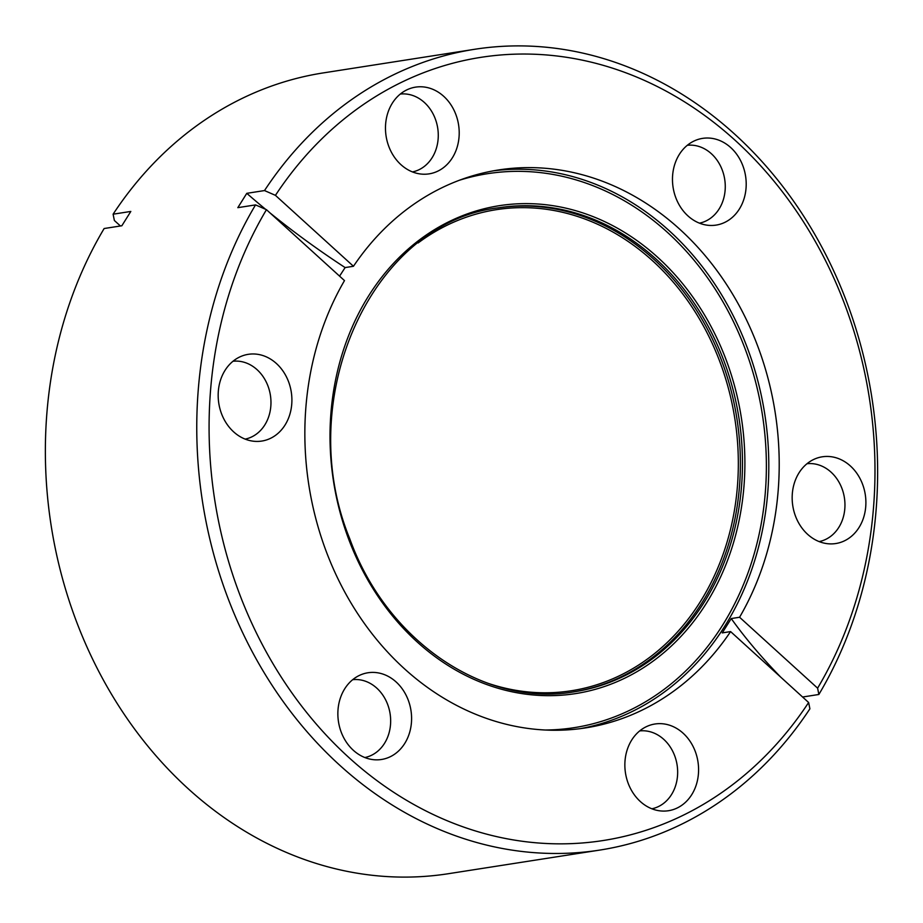 <?xml version="1.0" encoding="UTF-8"?>
<svg xmlns="http://www.w3.org/2000/svg" width="923" height="923" viewBox="0 0 923 923"><rect width="100%" height="100%" fill="white"/><g stroke="black" fill="none" stroke-linecap="round" stroke-linejoin="round"><path stroke-width="1.38" d="M795.488 516.107A43.889 36.678 -98.9 0 1 814.663 459.019A43.889 36.678 -98.9 0 1 862.567 484.229A43.889 36.678 -98.9 0 1 827.885 543.739A43.889 36.678 -98.9 0 1 795.488 516.107M819.151 541.593A39.435 32.951 81.1 0 0 841.972 488.532A39.435 32.951 81.1 0 0 807.002 463.727M675.798 197.684A43.889 36.678 -98.9 0 1 694.973 140.596A43.889 36.678 -98.9 0 1 742.877 165.794A43.889 36.678 -98.9 0 1 708.195 225.304A43.889 36.678 -98.9 0 1 675.798 197.684M699.461 223.158A39.435 32.951 81.1 0 0 722.282 170.097A39.435 32.951 81.1 0 0 687.312 145.292M388.802 146.445A43.889 36.678 -98.9 0 1 407.978 89.346A43.889 36.678 -98.9 0 1 455.881 114.556A43.889 36.678 -98.9 0 1 421.2 174.066A43.889 36.678 -98.9 0 1 388.802 146.445M412.466 171.92A39.435 32.951 81.1 0 0 435.287 118.859A39.435 32.951 81.1 0 0 400.305 94.054M221.497 413.631A43.889 36.678 -98.9 0 1 240.672 356.543A43.889 36.678 -98.9 0 1 288.576 381.753A43.889 36.678 -98.9 0 1 253.894 441.263A43.889 36.678 -98.9 0 1 221.497 413.631M245.16 439.117A39.435 32.951 81.1 0 0 267.982 386.045A39.435 32.951 81.1 0 0 233 361.251M341.187 732.066A43.889 36.678 -98.9 0 1 360.362 674.978A43.889 36.678 -98.9 0 1 408.266 700.176A43.889 36.678 -98.9 0 1 373.584 759.687A43.889 36.678 -98.9 0 1 341.187 732.066M364.85 757.541A39.435 32.951 81.1 0 0 387.672 704.48A39.435 32.951 81.1 0 0 352.701 679.686M628.182 783.304A43.889 36.678 -98.9 0 1 647.358 726.216A43.889 36.678 -98.9 0 1 695.261 751.426A43.889 36.678 -98.9 0 1 660.58 810.925A43.889 36.678 -98.9 0 1 628.182 783.304M651.846 808.79A39.435 32.951 81.1 0 0 674.667 755.718A39.435 32.951 81.1 0 0 639.697 730.924M474.71 49.277L323.304 72.905A405.255 338.706 81.1 0 0 113.102 214.194L130.824 211.436L121.848 225.766L104.137 228.523A405.255 338.706 81.1 0 0 76.09 620.533A405.255 338.706 81.1 0 0 448.29 873.723L599.696 850.095A405.255 338.706 -98.9 0 1 227.485 596.904A405.255 338.706 -98.9 0 1 255.533 204.894L237.822 207.663L246.787 193.334L264.509 190.565A405.255 338.706 -98.9 0 1 474.71 49.277A405.255 338.706 -98.9 0 1 846.91 302.467A405.255 338.706 -98.9 0 1 818.863 694.477L802.583 697.015M818.863 694.477L817.605 688.177A396.348 331.253 81.1 0 0 844.937 304.948A396.348 331.253 81.1 0 0 275.435 195.353L264.509 190.565M275.435 195.353L353.463 266.274L345.121 267.578L339.572 276.139M353.463 266.274A282.346 235.976 -98.9 0 1 498.489 169.97A282.346 235.976 -98.9 0 1 757.806 346.356A282.346 235.976 -98.9 0 1 739.577 617.256L731.235 618.56L722.259 632.89L730.601 631.586A282.346 235.976 -98.9 0 1 585.574 727.901A282.346 235.976 -98.9 0 1 326.257 551.504A282.346 235.976 -98.9 0 1 344.487 280.604L266.459 209.683A396.348 331.253 81.1 0 0 348.825 757.495A396.348 331.253 81.1 0 0 808.629 702.507L730.601 631.586M808.629 702.507L809.898 708.806A405.255 338.706 -98.9 0 1 599.696 850.095M266.459 209.683L255.533 204.894M817.605 688.177L739.577 617.256M113.102 214.194L114.371 220.493L120.417 225.985M345.121 267.578A371.115 146.699 32.1 0 1 270.035 212.925M265.605 209.302A371.115 146.699 32.1 0 1 246.787 193.334M731.235 618.56A371.115 146.699 -147.9 0 0 780.777 677.194M545.158 730.012A280.35 234.315 81.1 0 0 745.103 348.825A280.35 234.315 81.1 0 0 459.354 180.262M493.286 170.847A282.346 235.976 -98.9 0 1 747.388 347.983A282.346 235.976 -98.9 0 1 580.348 728.639M726.159 359.935A246.926 206.371 -98.9 0 1 623.567 678.751A246.926 206.371 -98.9 0 1 348.744 539.355A246.926 206.371 -98.9 0 1 451.335 220.539A246.926 206.371 -98.9 0 1 726.159 359.935M574.464 691.765A244.93 204.71 81.1 0 0 723.886 360.778A244.93 204.71 81.1 0 0 498.928 207.756C371.784 222.039 292.083 398.321 349.759 538.767C386.575 641.162 484.552 707.71 574.464 691.765M486.825 682.882A243.453 203.464 81.1 0 0 691.904 614.164A243.453 203.464 81.1 0 0 719.871 361.77A243.453 203.464 81.1 0 0 418.154 242.934M497.889 207.929A244.93 204.71 -98.9 0 1 721.809 361.101A244.93 204.71 -98.9 0 1 573.425 691.927"/></g></svg>
